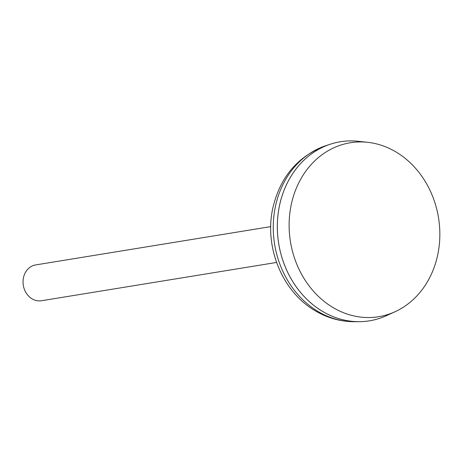 <?xml version="1.0" encoding="UTF-8"?>
<svg xmlns="http://www.w3.org/2000/svg" width="463" height="463" viewBox="0 0 463 463"><rect width="100%" height="100%" fill="white"/><g stroke="black" fill="none" stroke-linecap="round" stroke-linejoin="round"><path stroke-width="0.69" d="M270.728 226.627L35.639 264.929A18.144 15.441 80.7 0 0 23.15 279.762A18.144 15.441 80.7 0 0 32.109 298.872A18.144 15.441 80.7 0 0 41.473 300.742L276.561 262.446M395.796 151.847A88.12 75 80.7 0 0 367.553 142.303A88.12 75 80.7 0 0 291.181 204.97A88.12 75 80.7 0 0 333.169 307.629A88.12 75 80.7 0 0 395.142 311.68A88.12 75 80.7 0 0 439.85 234.66A88.12 75 80.7 0 0 395.796 151.847M367.553 142.303L358.084 141.284A90.713 77.205 80.7 0 0 279.467 205.798A90.713 77.205 80.7 0 0 322.694 311.477A90.713 77.205 80.7 0 0 359.253 321.687A90.713 77.205 80.7 0 0 369.503 320.83M340.328 141.759A90.713 77.205 80.7 0 0 330.339 144.201A90.713 77.205 80.7 0 0 277.435 221.875A90.713 77.205 80.7 0 0 322.676 311.483A90.713 77.205 80.7 0 0 386.489 315.644L395.142 311.68M354.513 321.716C340.704 321.698 327.706 318.104 315.517 310.939C281.851 291.655 263.76 246.223 273.06 207.083C280.537 176.525 298.131 156.054 325.836 145.683A89.972 76.574 80.7 0 0 273.367 222.715A89.972 76.574 80.7 0 0 318.237 311.593A89.972 76.574 80.7 0 0 354.513 321.716L359.253 321.687M325.836 145.683L330.339 144.201"/></g></svg>
